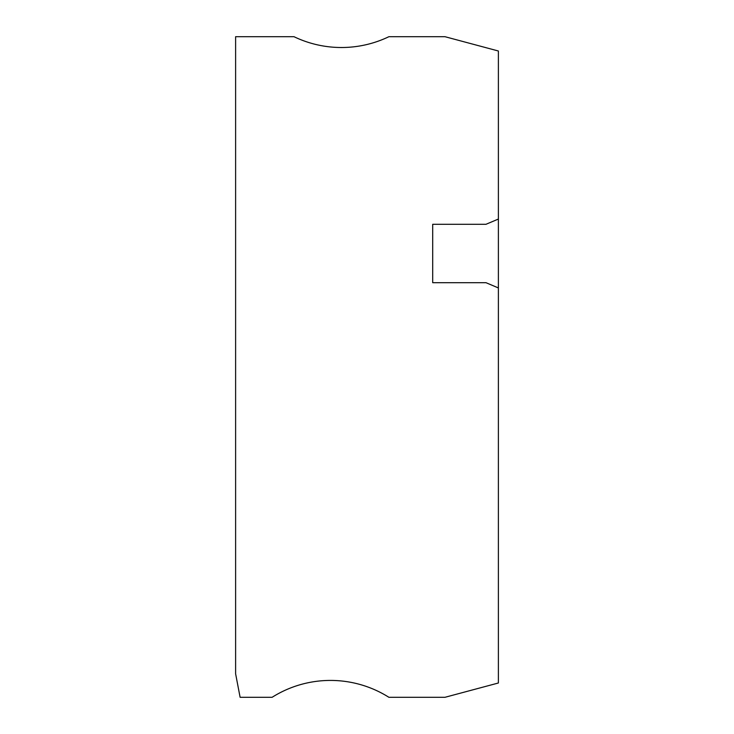 <?xml version="1.0" encoding="UTF-8"?>
<svg xmlns="http://www.w3.org/2000/svg" width="734" height="734" viewBox="0 0 734 734"><rect width="100%" height="100%" fill="white"/><g stroke="black" fill="none" stroke-linecap="round" stroke-linejoin="round"><path stroke-width="1.1" d="M235.614 673.775L235.614 36.7L294.004 36.7A109.494 109.494 0 0 0 388.901 36.7L444.988 36.7L498.386 51.004L498.386 682.996L444.988 697.3L388.901 697.3A109.494 109.494 0 0 0 272.103 697.3L240.11 697.3L235.614 673.775M498.386 219.053L485.981 224.292L432.693 224.292L432.693 282.691L485.981 282.691L498.386 287.939"/></g></svg>
